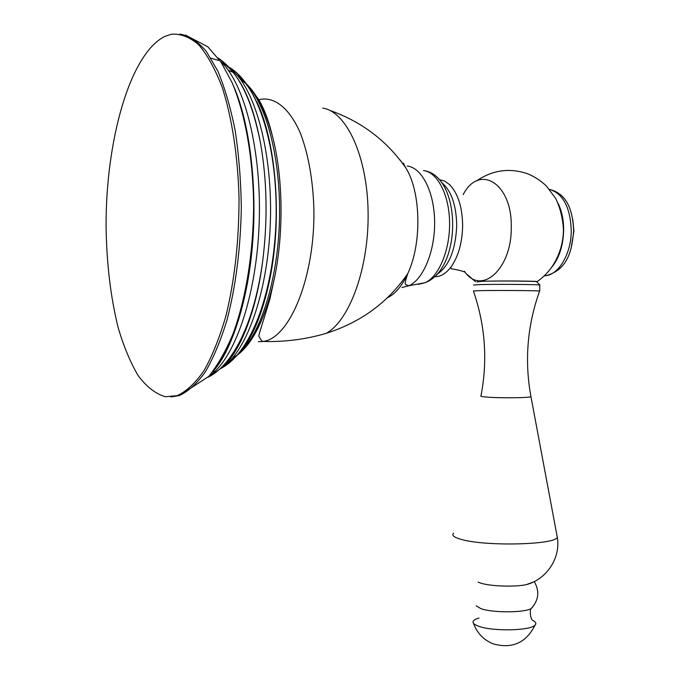 <?xml version="1.0" encoding="UTF-8"?>
<svg xmlns="http://www.w3.org/2000/svg" width="680" height="680" viewBox="0 0 680 680"><rect width="100%" height="100%" fill="white"/><g stroke="black" fill="none" stroke-linecap="round" stroke-linejoin="round"><path stroke-width="1.02" d="M436.654 274.626C448.962 266.424 455.651 250.036 456.722 225.463C456.271 204.655 451.129 190.238 441.286 182.24M434.528 276.718L437.699 276.479C442.399 275.561 446.752 272.484 450.781 267.265C458.294 256.802 462.247 242.947 462.646 225.718C462.349 206.966 457.946 193.231 449.454 184.493L444.423 180.982L439.085 179.571M551.029 268.082C558.986 258.757 563.193 246.118 563.652 230.154C563.66 219.946 561.808 211.004 558.093 203.328M476.331 181.076C492.286 170.068 509.32 167.612 527.442 173.714C534.599 176.613 540.948 180.761 546.49 186.142L555.662 198.416C560.277 207.969 562.87 218.501 563.448 230.027C563.236 242.658 559.793 254.328 553.129 265.03C548.879 271.575 543.609 277.075 537.31 281.528C532.908 280.959 496.825 280.78 481.856 281.291L476.96 281.945M537.31 281.528L536.766 281.868M570.979 248.871L573.92 231.175L572.755 219.308M557.702 256.572L558.306 256.504M558.237 255.331L558.815 255.298M482.647 281.265C497.752 280.798 536.639 281.12 536.613 281.716L536.656 281.758M473.526 285.048L479.06 284.614C494.471 284.129 537.948 284.418 539.759 285.005L539.759 285.158M477.122 281.784L481.177 281.316M539.554 291.159L539.606 291.014C537.09 290.555 494.233 290.309 479.026 290.666L473.408 290.998C485.273 325.38 487.806 360.315 480.989 395.802C480.106 396.185 481.491 396.559 485.137 396.933C497.012 398.216 530.111 397.978 530.944 396.61L530.885 396.296M478.142 582.139L480.794 583.134C490.433 586.304 514.633 587.137 526.26 584.664L533.12 582.088M478.941 618.035C475.226 619.123 473.254 620.398 473.025 621.851C472.897 623.365 474.7 624.792 478.44 626.161C492.226 631.601 530.851 630.793 535.117 625.022C536.443 623.602 535.908 622.192 533.494 620.781L533.213 620.627M164.679 36.473C129.514 54.179 105.629 141.907 106.08 226.763C106.615 263.653 110.653 297.313 118.193 327.743C123.777 346.638 130.466 362.644 138.261 375.768C146.608 386.877 155.635 393.873 165.35 396.738L177.182 395.649C186.38 391.442 195.313 383.12 203.983 370.676C212.304 355.912 219.631 337.586 225.981 315.716C234.702 279.863 239.054 240.55 239.037 197.769C237.864 156.204 231.956 117.776 222.334 87.712C215.339 69.377 207.485 55.08 198.764 44.829C189.78 37.077 180.65 33.541 171.394 34.23L164.679 36.473M322.711 108.094C346.443 111.537 367.302 156.221 368.101 211.845C369.078 267.435 349.784 320.288 326.315 333.31C360.952 322.235 388.093 302.328 407.762 273.606C402.067 285.898 395.301 293.947 387.481 297.764M400.205 160.148L406.07 168.283C421.073 192.695 421.898 243.874 407.762 273.606C403.92 284.954 405.399 284.189 405.994 284.758L409.164 285.694L401.923 287.521M407.243 166.013C421.804 167.612 434.205 191.734 434.622 221.204C435.149 250.648 423.589 278.987 409.164 285.694L425.298 282.625L418.387 284.368M423.504 170.544C437.41 172.133 449.2 194.726 449.582 222.258C450.075 249.773 439.076 276.284 425.298 282.625C462.808 268.345 461.32 175.253 423.504 170.544M463.156 194.633C479.306 163.276 512.431 183.294 511.258 227.494C511.793 269.646 480.769 296.115 464.389 271.192M549.448 189.388C563.014 193.494 570.29 207.196 571.26 230.469C571.336 253.104 559.334 274.031 546.065 275.689L544.433 275.655M544.196 275.885L546.065 275.689C567.758 269.62 572.008 250.801 573.656 230.715C572.789 210.885 567.426 193.826 549.601 189.414M554.208 263.287L554.795 263.109M539.606 291.014C527.272 325.584 524.382 360.782 530.944 396.61L557.26 537.115C556.775 544.799 485.775 546.644 461.482 539.452C454.087 537.429 451.443 535.347 453.552 533.222M526.26 584.664C546.55 579.471 560.975 557.898 557.26 537.115L556.928 535.373M533.12 606.517L531.267 608.506C524.382 612.841 492.533 612.935 480.896 608.642L476.127 605.829M259.284 99.62C274.278 96.144 289.654 108.043 300.611 133.748C308.474 154.785 312.902 179.809 313.897 208.811C315.154 277.049 289.731 338.274 263.151 341.453L258.417 341.743M240.746 79.73L245.531 83.308M245.675 83.436C256.683 93.27 265.548 110.636 272.28 135.524C283.05 175.755 283.959 232.509 274.558 277.559C265.982 316.701 253.657 342.49 237.575 354.926C258.927 337.322 276.811 284.911 279.284 225.216C281.809 165.554 268.234 108.154 247.911 85.799M237.252 355.164L232.526 358.105M229.687 359.38L228.242 359.899M228.777 360.502L227.281 361.097M228.268 70.286L232.543 72.122M236.708 74.74C260.601 91.528 278.435 153.994 276.139 221.858C273.989 289.748 252.543 348.381 228.301 362.576M225.522 364.098L224.136 364.735M230.732 69.079C255.213 87.618 273.156 153.782 270.274 224.544C267.521 295.341 245.012 355.257 220.065 368.806M215.212 371.067L212.457 371.9M210.97 58.208L218.509 60.418M220.677 61.523C238.646 72.122 251.965 99.552 260.644 143.828C267.172 181.823 267.801 221.289 262.539 262.225C254.702 321.453 233.529 364.863 211.905 373.966M220.499 61.361C244.792 83.249 262.106 152.124 259.106 224.961C256.216 297.832 234.065 359.856 209.125 376.014M233.172 85.127C249.084 121.422 257.006 182.393 252.637 240.618C248.243 298.868 232.271 348.806 212.959 371.322M179.911 34.059C188.912 35.76 197.65 41.446 206.117 51.119L217.804 71.034C224.842 87.865 230.639 107.772 235.195 130.756C238.884 155.082 240.924 180.684 241.324 207.57C240.55 248.854 235.764 286.399 226.95 320.186C220.609 340.825 213.375 358.088 205.258 371.977C196.817 383.69 188.147 391.561 179.231 395.59L170.765 396.95M329.553 110.287C361.539 121.524 387.048 140.853 406.07 168.283C403.045 163.251 402.373 161.865 404.065 164.144M437.699 276.479L434.851 276.428M449.939 184.807L449.454 184.493M450.781 267.265L451.282 268.804C454.929 269.263 465.656 271.515 465.273 272.705M467.237 274.524L475.464 281.75M536.613 281.716L539.937 285.048M539.707 291.023L539.759 285.005M533.494 620.781L533.579 620.874C529.813 620.16 529.686 608.209 531.267 608.506C538.815 600.151 539.801 591.167 534.242 581.553M473.467 623.254C476.994 632.978 483.497 639.821 492.966 643.781C512.082 649.179 526.133 642.932 535.117 625.022M237.516 354.994C254.065 341.216 266.407 315.409 274.558 277.559L269.875 299.217L261.673 325.975C259.318 333.268 258.434 336.719 259.012 336.337C260.601 339.668 261.978 341.377 263.151 341.453C284.844 342.057 305.898 339.346 326.315 333.31M257.839 98.422L257.363 98.03M256.734 96.993C257.295 96.909 266.144 109.667 272.28 135.524C264.469 106.785 253.666 87.805 239.878 78.566M256.87 101.949C271.949 132.982 279.777 189.983 274.958 243.261C270.325 296.701 253.487 340.025 237.779 354.654M229.134 67.278C258.714 84.218 277.805 148.24 276.08 219.512C273.947 290.522 251.855 353.506 219.921 368.942M239.215 80.962C248.421 95.421 255.561 116.373 260.644 143.828C252.348 99.968 238.161 71.349 218.067 57.978M220.677 368.296C236.394 357.909 255.468 317.585 262.539 262.225C254.643 319.464 234.473 364.301 208.037 377.23M233.605 86.122C249.509 122.052 257.575 186.04 252.391 245.718C247.375 305.541 229.602 354.212 212.704 371.646M185.53 35.105L207.816 46.767L220.992 62.084L232.152 82.739C245.395 114.317 253.053 158.185 253.614 205.029C253.419 251.982 246.126 298.172 233.078 333.693C226.091 350.54 217.974 364.795 208.734 376.457L179.231 395.59L177.182 395.649"/></g></svg>
